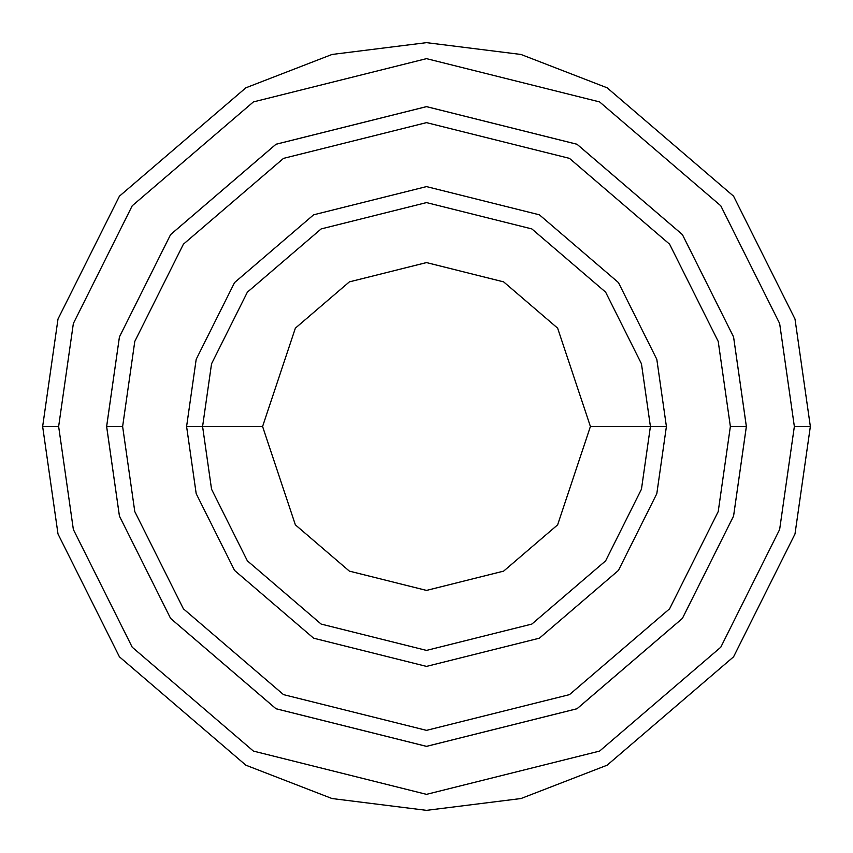 <?xml version="1.0" encoding="UTF-8"?>
<svg xmlns="http://www.w3.org/2000/svg" width="853" height="853" viewBox="0 0 853 853"><rect width="100%" height="100%" fill="white"/><g stroke="black" fill="none" stroke-linecap="round" stroke-linejoin="round"><path stroke-width="1.28" d="M650.412 426.5L666.406 426.5L656.81 359.326L618.425 282.556L539.395 214.817L426.5 186.594L313.605 214.817L234.575 282.556L196.19 359.326L186.594 426.5L202.587 426.5L211.544 489.195L247.37 560.847L321.133 624.065L426.5 650.412L531.867 624.065L605.63 560.847L641.456 489.195L650.412 426.5L641.456 489.195L605.63 560.847L531.867 624.065L426.5 650.412L321.133 624.065L247.37 560.847L211.544 489.195L202.587 426.5L262.585 426.5L202.587 426.5L211.544 363.804L247.37 292.152L321.133 228.935L426.5 202.587L531.867 228.935L605.63 292.152L641.456 363.804L650.412 426.5L590.415 426.5L557.627 524.851L503.633 571.126L426.5 590.415L349.367 571.126L295.373 524.851L262.585 426.5L295.373 524.851L349.367 571.126L426.5 590.415L503.633 571.126L557.627 524.851L590.415 426.5L557.627 328.149L503.633 281.874L426.5 262.585L349.367 281.874L295.373 328.149L262.585 426.5L295.373 328.149L349.367 281.874L426.5 262.585L503.633 281.874L557.627 328.149L590.415 426.5L650.412 426.5L641.456 363.804L605.63 292.152L531.867 228.935L426.5 202.587L321.133 228.935L247.37 292.152L211.544 363.804L202.587 426.5L186.594 426.5L196.19 359.326L234.575 282.556L313.605 214.817L426.5 186.594L539.395 214.817L618.425 282.556L656.81 359.326L666.406 426.5L656.81 493.674L618.425 570.444L539.395 638.183L426.5 666.406L313.605 638.183L234.575 570.444L196.19 493.674L186.594 426.5L196.19 493.674L234.575 570.444L313.605 638.183L426.5 666.406L539.395 638.183L618.425 570.444L656.81 493.674L666.406 426.5L650.412 426.5M794.356 426.5L779.642 529.5L720.785 647.214L599.606 751.077L426.5 794.356L253.394 751.077L132.215 647.214L73.358 529.5L58.644 426.5L42.65 426.5L58.004 533.978L119.42 656.81L245.867 765.194L332.009 798.536L426.5 810.35L520.991 798.536L607.133 765.194L733.58 656.81L794.996 533.978L810.35 426.5L794.356 426.5L779.642 323.5L720.785 205.786L599.606 101.923L426.5 58.644L253.394 101.923L132.215 205.786L73.358 323.5L58.644 426.5L73.358 529.5L132.215 647.214L253.394 751.077L426.5 794.356L599.606 751.077L720.785 647.214L779.642 529.5L794.356 426.5L810.35 426.5L794.996 533.978L733.58 656.81L607.133 765.194L520.991 798.536L426.5 810.35L332.009 798.536L245.867 765.194L119.42 656.81L58.004 533.978L42.65 426.5L58.004 319.022L119.42 196.19L245.867 87.806L332.009 54.464L426.5 42.65L520.991 54.464L607.133 87.806L733.58 196.19L794.996 319.022L810.35 426.5L794.996 319.022L733.58 196.19L607.133 87.806L520.991 54.464L426.5 42.65L332.009 54.464L245.867 87.806L119.42 196.19L58.004 319.022L42.65 426.5L58.644 426.5L73.358 323.5L132.215 205.786L253.394 101.923L426.5 58.644L599.606 101.923L720.785 205.786L779.642 323.5L794.356 426.5M730.371 426.5L718.215 511.587L669.594 608.818L569.495 694.619L426.5 730.36L283.505 694.619L183.406 608.818L134.785 511.587L122.629 426.5L106.646 426.5L119.431 516.065L170.611 618.414L275.977 708.726L426.5 746.354L577.023 708.726L682.389 618.414L733.569 516.065L746.354 426.5L730.371 426.5L718.215 341.413L669.594 244.182L569.495 158.381L426.5 122.64L283.505 158.381L183.406 244.182L134.785 341.413L122.629 426.5L134.785 511.587L183.406 608.818L283.505 694.619L426.5 730.36L569.495 694.619L669.594 608.818L718.215 511.587L730.371 426.5L746.354 426.5L733.569 516.065L682.389 618.414L577.023 708.726L426.5 746.354L275.977 708.726L170.611 618.414L119.431 516.065L106.646 426.5L119.42 336.935L170.6 234.575L275.967 144.253L426.5 106.625L577.033 144.253L682.4 234.575L733.58 336.935L746.375 426.5L733.58 516.065L682.4 618.425L577.033 708.747L426.5 746.375L275.967 708.747L170.6 618.425L119.42 516.065L106.625 426.5L119.42 516.065L170.6 618.425L275.967 708.747L426.5 746.375L577.033 708.747L682.4 618.425L733.58 516.065L746.375 426.5L733.58 336.935L682.4 234.575L577.033 144.253L426.5 106.625L275.967 144.253L170.6 234.575L119.42 336.935L106.625 426.5L119.431 336.935L170.611 234.586L275.977 144.274L426.5 106.646L577.023 144.274L682.389 234.586L733.569 336.935L746.354 426.5L733.569 336.935L682.389 234.586L577.023 144.274L426.5 106.646L275.977 144.274L170.611 234.586L119.431 336.935L106.646 426.5L122.629 426.5L134.785 341.413L183.406 244.182L283.505 158.381L426.5 122.64L569.495 158.381L669.594 244.182L718.215 341.413L730.371 426.5"/></g></svg>
